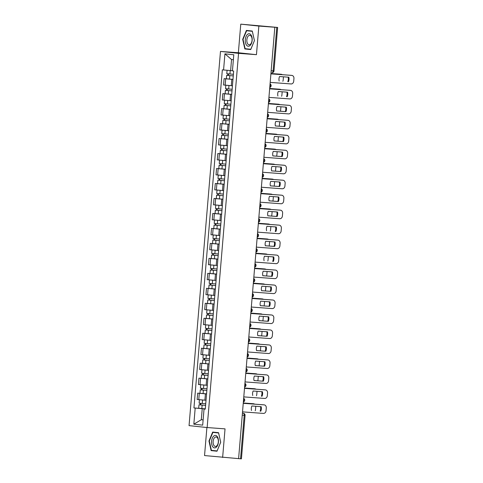 <?xml version="1.0" encoding="UTF-8"?>
<svg xmlns="http://www.w3.org/2000/svg" width="483" height="483" viewBox="0 0 483 483"><rect width="100%" height="100%" fill="white"/><g stroke="black" fill="none" stroke-linecap="round" stroke-linejoin="round"><path stroke-width="0.72" d="M206.899 427.521L204.544 455.566L240.558 458.802L244.205 415.314A1.926 1.063 -85.7 0 0 243.311 413.279L243.354 413.285A1.926 1.606 96.1 0 0 243.311 413.279L242.412 413.213M258.858 26.07L240.769 24.15L238.367 52.756L220.477 51.427L189.052 425.626L207.147 427.546L238.566 53.341L256.455 54.676L258.858 26.07L274.821 27.253L238.596 458.669M240.769 24.15L277.647 27.434L273.994 70.923L273.13 70.874L276.783 27.386L277.647 27.434M222.633 457.486L225.036 428.874L207.147 427.546M242.249 415.169L245.074 415.362L241.422 458.85L240.558 458.802M276.783 27.386L274.821 27.253M232.969 79.441L224.1 78.657L223.563 84.99L232.438 85.781L225.821 85.231L225.531 88.685L228.676 88.981L228.966 85.527M226.925 78.868L224.1 78.657M231.713 94.42L222.838 93.63L222.307 99.969L231.182 100.754L224.565 100.204L224.275 103.658L227.421 103.96L227.71 100.5M225.67 93.841L222.838 93.63M230.451 109.393L221.582 108.609L221.051 114.942L229.92 115.733L223.309 115.177M224.414 108.82L221.582 108.609M229.196 124.373L220.326 123.582L219.795 129.921L228.26 130.676M223.152 123.793L220.326 123.582M227.94 139.346L219.065 138.561L218.533 144.894L227.004 145.655M221.896 138.772L219.065 138.561M226.684 154.325L217.809 153.534L217.278 159.873L225.742 160.628M220.64 153.745L217.809 153.534M225.422 169.298L216.553 168.513L216.022 174.846L224.486 175.607M219.385 168.724L216.553 168.513M224.166 184.277L215.297 183.486L214.76 189.825L223.231 190.58M218.123 183.697L215.297 183.486M222.911 199.25L214.035 198.465L213.504 204.798L221.975 205.553M216.867 198.67L214.035 198.465M221.649 214.229L212.78 213.438L212.248 219.771L220.713 220.532M215.611 213.649L212.78 213.438M220.393 229.202L211.524 228.411L210.993 234.75L219.862 235.535M214.349 228.622L211.524 228.411M219.137 244.175L210.262 243.39L209.731 249.723L218.201 250.484M213.094 243.601L210.262 243.39M217.881 259.154L209.006 258.363L208.475 264.702L217.344 265.487L210.733 264.938L210.443 268.391L213.583 268.693L213.878 265.233M211.838 258.574L209.006 258.363M216.619 274.127L207.75 273.342L207.219 279.675L216.088 280.466L209.471 279.911L209.181 283.37L212.327 283.666L212.617 280.212M210.582 273.553L207.75 273.342M215.364 289.106L206.495 288.315L205.957 294.654L214.428 295.409M209.32 288.526L206.495 288.315M214.108 304.079L205.233 303.294L204.701 309.627L213.166 310.388M208.064 303.505L205.233 303.294M212.846 319.058L203.977 318.267L203.446 324.606L211.91 325.361M206.809 318.478L203.977 318.267M211.59 334.031L202.721 333.246L202.19 339.579L210.654 340.34M205.547 333.451L202.721 333.246M210.334 349.01L201.459 348.219L200.928 354.552L209.399 355.313M204.291 348.43L201.459 348.219M209.079 363.983L200.204 363.198L199.672 369.531L208.137 370.286M203.035 363.403L200.204 363.198M207.817 378.956L198.948 378.171L198.416 384.504L206.881 385.265M201.779 378.382L198.948 378.171M206.561 393.935L197.692 393.144L197.155 399.483L206.03 400.268M200.517 393.355L197.692 393.144M233.374 59.729L231.55 59.536L230.62 70.578L232.45 70.711M230.62 70.578L223.575 69.963L224.927 53.836L233.79 54.772L232.438 70.904L233.675 71.031L205.281 409.137L204.043 409.01L202.691 425.137L193.828 424.195L195.186 408.069L202.232 408.678L201.302 419.721L203.132 419.914M223.575 69.963L222.337 69.83L193.943 407.936L195.186 408.069M220.477 51.427L238.566 53.341M238.367 52.756L256.455 54.676M250.725 49.562L254.438 40.614L252.283 31.039L246.402 30.411L242.689 39.364L244.845 48.94L250.725 49.562M216.994 451.219L220.713 442.265L218.551 432.69L212.677 432.068L208.958 441.021L211.119 450.597L216.994 451.219M203.132 419.86L201.302 419.721L193.828 424.195M205.305 408.908L202.232 408.678M199.262 408.334L193.943 407.936M205.293 409.023L204.043 409.01M224.927 53.836L231.55 59.536M248.171 49L250.768 49.459M248.22 49.194L244.845 48.94M254.438 40.608L250.816 49.278L245.123 48.674L243.027 39.395L242.689 39.364M214.446 450.651L217.036 451.116M214.488 450.85L211.119 450.597M209.302 441.051L212.9 432.382L218.6 432.985L220.689 442.259L217.09 450.935L211.397 450.331L209.302 441.051L208.958 441.021M279.168 81.035A6.019 5.029 -83.9 0 1 279.542 76.525L288.84 77.214A6.019 5.029 -83.9 0 1 288.46 81.724L287.771 81.651A6.019 5.029 -83.9 0 0 288.158 77.165M270.19 82.394L291.062 83.945A2.892 2.415 96.1 0 0 293.712 81.247L293.948 78.463A2.892 2.415 96.1 0 0 291.847 75.408A2.892 2.415 96.1 0 0 291.78 75.402L270.909 73.851L291.098 75.33A2.892 2.415 -83.9 0 1 291.158 75.336A2.892 2.415 -83.9 0 1 291.219 75.348M288.46 81.724L287.771 81.651M233.404 74.279L226.787 73.712L227.076 70.27M232.45 70.729L227.318 70.289M233.265 75.891L227.898 75.445L228.417 75.475L228.55 73.893M282.857 81.289A2.892 2.415 96.1 0 0 283.165 80.13L283.4 77.346A2.892 2.415 96.1 0 0 283.4 76.809M282.295 74.678A2.892 2.415 96.1 0 0 281.293 74.291A2.892 2.415 96.1 0 0 281.233 74.285L270.939 73.519L280.551 74.213A2.892 2.415 -83.9 0 1 280.611 74.219A2.892 2.415 -83.9 0 1 280.671 74.225M233.265 75.916L226.654 75.342L227.734 75.402L227.867 73.827M232.975 79.369L226.364 78.795L226.654 75.342M228.417 75.505L227.734 75.402M277.906 96.008A6.019 5.029 -83.9 0 1 278.286 91.498L287.578 92.193A6.019 5.029 -83.9 0 1 287.204 96.703L286.516 96.63A6.019 5.029 -83.9 0 0 286.902 92.138M269.653 88.806L289.836 90.309A2.892 2.415 -83.9 0 1 289.903 90.315A2.892 2.415 -83.9 0 1 289.963 90.321M268.934 97.373L289.806 98.924A2.892 2.415 96.1 0 0 292.457 96.226L292.686 93.436A2.892 2.415 96.1 0 0 290.585 90.387A2.892 2.415 96.1 0 0 290.524 90.381L289.836 90.309M269.653 88.83L290.524 90.381M287.204 96.703L286.516 96.63M276.644 110.963L285.26 111.603A6.019 5.029 -83.9 0 0 285.64 107.117M268.397 103.779L288.58 105.282A2.892 2.415 -83.9 0 1 288.641 105.288A2.892 2.415 -83.9 0 1 288.707 105.294M285.942 111.676A6.019 5.029 -83.9 0 0 286.322 107.166L277.031 106.471A6.019 5.029 -83.9 0 0 276.65 110.987L285.26 111.603M267.679 112.346L288.55 113.897A2.892 2.415 96.1 0 0 291.195 111.199L291.43 108.415A2.892 2.415 96.1 0 0 289.329 105.36A2.892 2.415 96.1 0 0 289.269 105.354L288.58 105.282M268.397 103.803L289.269 105.354M247.465 34.414A6.261 3.447 -85.7 0 0 245.491 42.806A6.261 3.447 -85.7 0 0 249.983 45.589A6.261 3.447 -85.7 0 0 251.957 37.197A6.261 3.447 -85.7 0 0 247.465 34.414M248.504 35.827A4.739 2.608 -85.7 0 0 246.849 41.049A4.739 2.608 -85.7 0 0 249.101 44.786A4.739 2.608 -85.7 0 0 250.411 44.285A4.739 2.608 -85.7 0 0 252.066 39.057A4.739 2.608 -85.7 0 0 249.808 35.325A4.739 2.608 -85.7 0 0 248.504 35.827M243.027 39.395L246.632 30.725L252.325 31.226M246.632 30.725L252.325 31.329L254.42 40.602M213.734 436.071A6.261 3.447 -85.7 0 0 211.765 444.463A6.261 3.447 -85.7 0 0 216.257 447.24A6.261 3.447 -85.7 0 0 218.225 438.854A6.261 3.447 -85.7 0 0 213.734 436.071M214.772 437.483A4.739 2.608 -85.7 0 0 213.118 442.706A4.739 2.608 -85.7 0 0 215.376 446.437A4.739 2.608 -85.7 0 0 216.68 445.942A4.739 2.608 -85.7 0 0 218.334 440.713A4.739 2.608 -85.7 0 0 216.082 436.982A4.739 2.608 -85.7 0 0 214.772 437.483M212.9 432.382L218.594 432.883M227.698 85.4L228.314 85.455M232.033 85.751L232.438 85.781M232.148 89.258L228.676 88.981M232.009 90.87L226.642 90.424L227.161 90.454L227.294 88.866M281.601 96.262A2.892 2.415 96.1 0 0 281.909 95.103L282.138 92.319A2.892 2.415 96.1 0 0 282.144 91.788M281.034 89.651A2.892 2.415 96.1 0 0 280.037 89.27A2.892 2.415 96.1 0 0 279.977 89.264L269.683 88.498M232.009 90.889L225.392 90.315L226.479 90.381L226.605 88.806M231.719 94.342L225.102 93.774L225.392 90.315M269.683 88.474L279.289 89.192A2.892 2.415 -83.9 0 1 279.355 89.192A2.892 2.415 -83.9 0 1 279.416 89.204M227.161 90.478L226.479 90.381M226.442 100.379L227.058 100.428M230.777 100.724L231.182 100.76M230.886 104.231L227.421 103.96M230.753 105.843L225.386 105.397L225.905 105.427L226.038 103.845M280.339 111.241A2.892 2.415 96.1 0 0 280.647 110.082L280.883 107.298A2.892 2.415 96.1 0 0 280.889 106.761M279.778 104.63A2.892 2.415 96.1 0 0 278.782 104.243A2.892 2.415 96.1 0 0 278.715 104.237L268.421 103.471M230.753 105.868L224.136 105.294L225.217 105.354L225.35 103.779M230.463 109.321L223.846 108.747L224.136 105.294M268.427 103.453L278.033 104.165A2.892 2.415 -83.9 0 1 278.093 104.171A2.892 2.415 -83.9 0 1 278.16 104.177M225.899 105.457L225.217 105.354M275.388 125.942L283.998 126.582A6.019 5.029 -83.9 0 0 284.384 122.09M267.141 118.758L287.325 120.261A2.892 2.415 -83.9 0 1 287.385 120.267A2.892 2.415 -83.9 0 1 287.451 120.273M284.686 126.655A6.019 5.029 -83.9 0 0 285.067 122.139L275.775 121.45A6.019 5.029 -83.9 0 0 275.395 125.96L283.998 126.582M266.423 127.325L287.288 128.876A2.892 2.415 96.1 0 0 289.939 126.172L290.174 123.388A2.892 2.415 96.1 0 0 288.073 120.339A2.892 2.415 96.1 0 0 288.007 120.333L287.325 120.261M267.135 118.776L288.007 120.333M274.133 140.915L282.742 141.555A6.019 5.029 -83.9 0 0 283.129 137.063M265.879 133.731L286.063 135.234A2.892 2.415 -83.9 0 1 286.129 135.24A2.892 2.415 -83.9 0 1 286.19 135.246M283.43 141.628A6.019 5.029 -83.9 0 0 283.805 137.118L274.513 136.423A6.019 5.029 -83.9 0 0 274.139 140.939L282.742 141.555M265.161 142.298L286.033 143.849A2.892 2.415 96.1 0 0 288.683 141.151L288.919 138.367A2.892 2.415 96.1 0 0 286.811 135.312A2.892 2.415 96.1 0 0 286.751 135.306L286.063 135.234M265.879 133.755L286.751 135.306M272.871 155.888L281.486 156.534A6.019 5.029 -83.9 0 0 281.867 152.042M264.624 148.71L284.807 150.213A2.892 2.415 -83.9 0 1 284.873 150.213A2.892 2.415 -83.9 0 1 284.934 150.225M282.169 156.607A6.019 5.029 -83.9 0 0 282.549 152.091L273.257 151.402A6.019 5.029 -83.9 0 0 272.877 155.912L281.486 156.534M263.905 157.271L284.777 158.829A2.892 2.415 96.1 0 0 287.427 156.124L287.657 153.34A2.892 2.415 96.1 0 0 285.556 150.291A2.892 2.415 96.1 0 0 285.495 150.285L284.807 150.213M264.624 148.728L285.495 150.285M225.181 115.352L225.803 115.407M229.516 115.703L229.92 115.733M229.63 119.21L223.019 118.637L223.309 115.183M229.497 120.822L224.13 120.376L224.649 120.4L224.782 118.818M279.083 126.214A2.892 2.415 96.1 0 0 279.391 125.055L279.627 122.271A2.892 2.415 96.1 0 0 279.627 121.734M278.522 119.603A2.892 2.415 96.1 0 0 277.526 119.216A2.892 2.415 96.1 0 0 277.459 119.21L267.165 118.45M229.491 120.841L222.88 120.267L223.961 120.327L224.094 118.758M229.202 124.294L222.591 123.726L222.88 120.267M267.165 118.426L276.777 119.138A2.892 2.415 -83.9 0 1 276.837 119.144A2.892 2.415 -83.9 0 1 276.898 119.156M224.643 120.43L223.961 120.327M223.925 130.332L224.541 130.38M228.374 134.183L221.757 133.61L222.047 130.156L228.664 130.73M228.236 135.795L222.868 135.349L223.388 135.379L223.52 133.791M277.828 141.193A2.892 2.415 96.1 0 0 278.136 140.034L278.365 137.25A2.892 2.415 96.1 0 0 278.371 136.713M277.26 134.582A2.892 2.415 96.1 0 0 276.264 134.196A2.892 2.415 96.1 0 0 276.204 134.189L265.91 133.423M228.236 135.814L221.625 135.246L222.705 135.306L222.838 133.731M227.946 139.273L221.329 138.699L221.625 135.246M265.91 133.399L275.515 134.117A2.892 2.415 -83.9 0 1 275.582 134.123A2.892 2.415 -83.9 0 1 275.642 134.129M223.388 135.409L222.705 135.306M222.669 145.305L223.285 145.359M227.113 149.162L220.502 148.589L220.791 145.129L227.402 145.703M226.69 154.246L223.218 153.974L223.508 150.515L226.98 150.793L221.612 150.322L222.132 150.352L222.265 148.77M276.572 156.166A2.892 2.415 96.1 0 0 276.874 155.007L277.109 152.223A2.892 2.415 96.1 0 0 277.115 151.686M276.004 149.555A2.892 2.415 96.1 0 0 275.008 149.169A2.892 2.415 96.1 0 0 274.948 149.162L264.648 148.396M223.508 150.515L220.363 150.219L221.443 150.279L221.576 148.71M223.218 153.974L220.073 153.679L220.363 150.219M264.654 148.378L274.259 149.09A2.892 2.415 -83.9 0 1 274.32 149.096A2.892 2.415 -83.9 0 1 274.386 149.108M222.132 150.382L221.443 150.279M271.615 170.867L280.231 171.507A6.019 5.029 -83.9 0 0 280.611 167.015M263.368 163.683L283.551 165.186A2.892 2.415 -83.9 0 1 283.612 165.192A2.892 2.415 -83.9 0 1 283.678 165.198M280.913 171.58A6.019 5.029 -83.9 0 0 281.293 167.07L272.001 166.375A6.019 5.029 -83.9 0 0 271.621 170.891L280.231 171.507M262.649 172.25L283.521 173.802A2.892 2.415 96.1 0 0 286.165 171.103L286.401 168.319A2.892 2.415 96.1 0 0 284.3 165.264A2.892 2.415 96.1 0 0 284.233 165.258L283.551 165.186M263.368 163.707L284.233 165.258M221.407 160.278L222.029 160.332M225.857 164.135L219.246 163.562L219.536 160.108L226.147 160.682M225.428 169.225L221.963 168.947L222.252 165.494L225.718 165.766L220.357 165.301L220.876 165.331L221.009 163.743M275.31 171.139A2.892 2.415 96.1 0 0 275.618 169.986L275.853 167.196A2.892 2.415 96.1 0 0 275.853 166.665M274.749 164.534A2.892 2.415 96.1 0 0 273.752 164.148A2.892 2.415 96.1 0 0 273.686 164.142L263.392 163.375M222.252 165.494L219.107 165.198L220.188 165.258L220.32 163.683M221.963 168.947L218.817 168.652L219.107 165.198M263.392 163.351L273.004 164.069A2.892 2.415 -83.9 0 1 273.064 164.075A2.892 2.415 -83.9 0 1 273.13 164.081M220.87 165.355L220.188 165.258M270.359 185.84L278.969 186.48A6.019 5.029 -83.9 0 0 279.355 181.994M262.112 178.662L282.295 180.159A2.892 2.415 -83.9 0 1 282.356 180.165A2.892 2.415 -83.9 0 1 282.416 180.177M279.657 186.559A6.019 5.029 -83.9 0 0 280.037 182.043L270.74 181.354A6.019 5.029 -83.9 0 0 270.365 185.864L278.969 186.48M261.388 187.223L282.259 188.781A2.892 2.415 96.1 0 0 284.91 186.076L285.145 183.292A2.892 2.415 96.1 0 0 283.044 180.237A2.892 2.415 96.1 0 0 282.978 180.231L282.295 180.159M262.106 178.68L282.978 180.231M220.151 175.257L220.767 175.311M224.601 179.108L217.984 178.541L218.274 175.081L224.891 175.655M224.172 184.198L220.701 183.926L220.997 180.467L224.462 180.745L219.095 180.274L219.614 180.304L219.747 178.722M274.054 186.118A2.892 2.415 96.1 0 0 274.362 184.959L274.598 182.176A2.892 2.415 96.1 0 0 274.598 181.638M273.493 179.507A2.892 2.415 96.1 0 0 272.49 179.121A2.892 2.415 96.1 0 0 272.43 179.115L262.136 178.348M220.997 180.467L217.851 180.171L218.932 180.231L219.065 178.662M220.701 183.926L217.561 183.625L217.851 180.171M262.136 178.33L271.742 179.042A2.892 2.415 -83.9 0 1 271.808 179.048A2.892 2.415 -83.9 0 1 271.869 179.054M219.614 180.334L218.932 180.231M269.103 200.819L277.713 201.459A6.019 5.029 -83.9 0 0 278.099 196.967M260.85 193.635L281.034 195.138A2.892 2.415 -83.9 0 1 281.1 195.144A2.892 2.415 -83.9 0 1 281.16 195.15M278.401 201.532A6.019 5.029 -83.9 0 0 278.776 197.022L269.484 196.327A6.019 5.029 -83.9 0 0 269.103 200.837L277.713 201.459M260.132 202.202L281.003 203.754A2.892 2.415 96.1 0 0 283.654 201.055L283.883 198.272A2.892 2.415 96.1 0 0 281.782 195.217A2.892 2.415 96.1 0 0 281.722 195.21L281.034 195.138M260.85 193.659L281.722 195.21M218.896 190.23L219.511 190.284M223.345 194.088L216.728 193.514L217.018 190.061L223.635 190.628M222.917 199.177L219.445 198.899L219.735 195.446L223.206 195.718L217.839 195.253L218.358 195.283L218.491 193.695M272.798 201.091A2.892 2.415 96.1 0 0 273.106 199.932L273.336 197.149A2.892 2.415 96.1 0 0 273.342 196.617M272.231 194.48A2.892 2.415 96.1 0 0 271.235 194.1A2.892 2.415 96.1 0 0 271.174 194.094L260.88 193.327M219.735 195.446L216.589 195.144L217.676 195.21L217.803 193.635M219.445 198.899L216.299 198.604L216.589 195.144M260.88 193.303L270.486 194.021A2.892 2.415 -83.9 0 1 270.552 194.027A2.892 2.415 -83.9 0 1 270.613 194.033M218.358 195.307L217.676 195.21M267.842 215.792L276.457 216.432A6.019 5.029 -83.9 0 0 276.837 211.946M258.876 217.175L279.748 218.733A2.892 2.415 96.1 0 0 282.392 216.028L282.627 213.244A2.892 2.415 96.1 0 0 280.526 210.19A2.892 2.415 96.1 0 0 280.466 210.183L259.594 208.632L279.778 210.111A2.892 2.415 -83.9 0 1 279.838 210.117A2.892 2.415 -83.9 0 1 279.905 210.129M277.139 216.505A6.019 5.029 -83.9 0 0 277.52 211.995L268.228 211.306A6.019 5.029 -83.9 0 0 267.848 215.816L276.457 216.432M217.64 205.209L218.256 205.263M222.083 209.061L215.472 208.493L215.762 205.034L222.373 205.607M221.951 210.679L216.583 210.226L217.102 210.256L217.235 208.674M271.537 216.07A2.892 2.415 96.1 0 0 271.844 214.911L272.08 212.128A2.892 2.415 96.1 0 0 272.086 211.59M270.975 209.459A2.892 2.415 96.1 0 0 269.979 209.073A2.892 2.415 96.1 0 0 269.912 209.067L259.619 208.3L269.23 208.994A2.892 2.415 -83.9 0 1 269.291 209A2.892 2.415 -83.9 0 1 269.357 209.006M221.951 210.697L215.333 210.123L216.414 210.183L216.547 208.608M221.655 214.15L215.044 213.577L215.333 210.123M217.096 210.286L216.414 210.183M266.592 230.789A6.019 5.029 -83.9 0 1 266.972 226.279L276.264 226.974A6.019 5.029 -83.9 0 1 275.884 231.484L275.195 231.411A6.019 5.029 -83.9 0 0 275.582 226.919M257.62 232.154L278.486 233.706A2.892 2.415 96.1 0 0 281.136 231.007L281.372 228.224A2.892 2.415 96.1 0 0 279.271 225.169A2.892 2.415 96.1 0 0 279.204 225.163L258.333 223.611L278.522 225.09A2.892 2.415 -83.9 0 1 278.582 225.096A2.892 2.415 -83.9 0 1 278.649 225.102M275.884 231.484L275.195 231.411M216.378 220.182L217 220.236M220.828 224.04L214.217 223.466L214.506 220.013L221.117 220.58M220.695 225.652L215.327 225.205L215.847 225.235L215.979 223.647M270.281 231.043A2.892 2.415 96.1 0 0 270.589 229.884L270.824 227.101A2.892 2.415 96.1 0 0 270.824 226.569M269.719 224.432A2.892 2.415 96.1 0 0 268.723 224.052A2.892 2.415 96.1 0 0 268.657 224.046L258.363 223.279L267.974 223.973A2.892 2.415 -83.9 0 1 268.035 223.973A2.892 2.415 -83.9 0 1 268.095 223.985M220.689 225.67L214.078 225.096L215.158 225.163L215.291 223.587M220.399 229.129L213.788 228.556L214.078 225.096M215.841 225.259L215.158 225.163M265.33 245.744L273.939 246.384A6.019 5.029 -83.9 0 0 274.326 241.898M256.358 247.127L277.23 248.679A2.892 2.415 96.1 0 0 279.88 245.98L280.116 243.197A2.892 2.415 96.1 0 0 278.009 240.142A2.892 2.415 96.1 0 0 277.948 240.136L257.077 238.584L277.26 240.063A2.892 2.415 -83.9 0 1 277.327 240.069A2.892 2.415 -83.9 0 1 277.387 240.075M274.628 246.457A6.019 5.029 -83.9 0 0 275.002 241.947L265.71 241.252A6.019 5.029 -83.9 0 0 265.336 245.769L273.939 246.384M215.122 235.161L215.738 235.215M219.457 235.505L213.244 234.986L212.955 238.439L216.1 238.741L216.39 235.281M219.572 239.013L216.1 238.741M219.433 240.625L214.066 240.178L214.585 240.208L214.718 238.626M269.025 246.022A2.892 2.415 96.1 0 0 269.333 244.863L269.562 242.08A2.892 2.415 96.1 0 0 269.568 241.542M268.457 239.411A2.892 2.415 96.1 0 0 267.461 239.025A2.892 2.415 96.1 0 0 267.401 239.019L257.107 238.252L266.713 238.946A2.892 2.415 -83.9 0 1 266.779 238.952A2.892 2.415 -83.9 0 1 266.839 238.958M219.433 240.649L212.822 240.075L213.903 240.136L214.035 238.56M219.143 244.102L212.526 243.529L212.822 240.075M214.585 240.238L213.903 240.136M264.074 260.742A6.019 5.029 -83.9 0 1 264.455 256.231L273.746 256.92A6.019 5.029 -83.9 0 1 273.366 261.436L272.684 261.363A6.019 5.029 -83.9 0 0 273.064 256.871M255.102 262.106L275.974 263.658A2.892 2.415 96.1 0 0 278.625 260.959L278.854 258.17A2.892 2.415 96.1 0 0 276.753 255.121A2.892 2.415 96.1 0 0 276.693 255.115L255.821 253.557L276.004 255.042A2.892 2.415 -83.9 0 1 276.071 255.048A2.892 2.415 -83.9 0 1 276.131 255.054M273.366 261.436L272.684 261.363M213.866 250.134L214.482 250.188M218.31 253.992L211.699 253.418L211.989 249.959L218.6 250.532M218.177 255.604L212.81 255.157L213.329 255.187L213.462 253.599M267.769 260.995A2.892 2.415 96.1 0 0 268.071 259.836L268.306 257.053A2.892 2.415 96.1 0 0 268.313 256.515M267.202 254.384A2.892 2.415 96.1 0 0 266.205 253.998A2.892 2.415 96.1 0 0 266.145 253.992L255.845 253.231M218.177 255.622L211.56 255.048L212.641 255.109L212.774 253.539M217.887 259.075L211.27 258.508L211.56 255.048M255.851 253.207L265.457 253.919A2.892 2.415 -83.9 0 1 265.517 253.925A2.892 2.415 -83.9 0 1 265.584 253.937M213.329 255.211L212.641 255.109M262.812 275.696L271.422 276.336A6.019 5.029 -83.9 0 0 271.808 271.851M254.565 268.512L274.749 270.015A2.892 2.415 -83.9 0 1 274.809 270.021A2.892 2.415 -83.9 0 1 274.875 270.027M272.11 276.409A6.019 5.029 -83.9 0 0 272.49 271.899L263.199 271.204A6.019 5.029 -83.9 0 0 262.818 275.721L271.422 276.336M253.847 277.079L274.718 278.631A2.892 2.415 96.1 0 0 277.363 275.932L277.598 273.149A2.892 2.415 96.1 0 0 275.497 270.094A2.892 2.415 96.1 0 0 275.431 270.088L274.749 270.015M254.565 268.536L275.431 270.088M212.605 265.113L213.226 265.161M216.939 265.457L217.344 265.493M217.054 268.965L213.583 268.693M216.921 270.577L211.554 270.13L212.073 270.16L212.206 268.572M266.507 275.974A2.892 2.415 96.1 0 0 266.815 274.815L267.051 272.032A2.892 2.415 96.1 0 0 267.051 271.494M265.946 269.363A2.892 2.415 96.1 0 0 264.95 268.977A2.892 2.415 96.1 0 0 264.883 268.971L254.589 268.204M216.915 270.595L210.304 270.027L211.385 270.088L211.518 268.512M216.626 274.054L210.014 273.481L210.304 270.027M254.589 268.18L264.201 268.898A2.892 2.415 -83.9 0 1 264.261 268.904A2.892 2.415 -83.9 0 1 264.328 268.91M212.067 270.19L211.385 270.088M261.557 290.669L270.166 291.315A6.019 5.029 -83.9 0 0 270.552 286.824M253.309 283.491L273.493 284.994A2.892 2.415 -83.9 0 1 273.553 285A2.892 2.415 -83.9 0 1 273.613 285.006M270.854 291.388A6.019 5.029 -83.9 0 0 271.235 286.872L261.937 286.184A6.019 5.029 -83.9 0 0 261.563 290.694L270.166 291.315M252.585 292.058L273.456 293.61A2.892 2.415 96.1 0 0 276.107 290.905L276.342 288.122A2.892 2.415 96.1 0 0 274.241 285.073A2.892 2.415 96.1 0 0 274.175 285.067L273.493 284.994M253.303 283.509L274.175 285.067M211.349 280.086L211.965 280.14M215.684 280.436L216.088 280.466M215.798 283.944L212.327 283.666M215.66 285.556L210.292 285.109L210.811 285.133L210.944 283.551M265.252 290.947A2.892 2.415 96.1 0 0 265.559 289.788L265.795 287.005A2.892 2.415 96.1 0 0 265.795 286.467M264.69 284.336A2.892 2.415 96.1 0 0 263.688 283.95A2.892 2.415 96.1 0 0 263.627 283.944L253.334 283.177M215.66 285.574L209.048 285L210.129 285.061L210.262 283.491M215.37 289.027L208.759 288.46L209.048 285M253.334 283.159L262.939 283.871A2.892 2.415 -83.9 0 1 263.006 283.877A2.892 2.415 -83.9 0 1 263.066 283.889M210.811 285.163L210.129 285.061M260.295 305.648L268.91 306.288A6.019 5.029 -83.9 0 0 269.297 301.797M252.048 298.464L272.231 299.967A2.892 2.415 -83.9 0 1 272.297 299.973A2.892 2.415 -83.9 0 1 272.358 299.979M269.592 306.361A6.019 5.029 -83.9 0 0 269.973 301.851L260.681 301.157A6.019 5.029 -83.9 0 0 260.301 305.673L268.91 306.288M251.329 307.031L272.201 308.583A2.892 2.415 96.1 0 0 274.851 305.884L275.081 303.101A2.892 2.415 96.1 0 0 272.98 300.046A2.892 2.415 96.1 0 0 272.919 300.04L272.231 299.967M252.048 298.488L272.919 300.04M210.093 295.059L210.709 295.113M214.543 298.917L207.925 298.343L208.215 294.89L214.832 295.463M214.404 300.529L209.036 300.082L209.556 300.112L209.688 298.524M263.996 305.92A2.892 2.415 96.1 0 0 264.304 304.767L264.533 301.984A2.892 2.415 96.1 0 0 264.539 301.446M263.428 299.315A2.892 2.415 96.1 0 0 262.432 298.929A2.892 2.415 96.1 0 0 262.372 298.923L252.078 298.156M214.404 300.547L207.787 299.979L208.873 300.04L209 298.464M214.114 304.006L207.497 303.433L207.787 299.979M252.078 298.132L261.683 298.85A2.892 2.415 -83.9 0 1 261.75 298.856A2.892 2.415 -83.9 0 1 261.81 298.862M209.556 300.136L208.873 300.04M259.039 320.621L267.654 321.267A6.019 5.029 -83.9 0 0 268.035 316.776M250.792 313.443L270.975 314.94A2.892 2.415 -83.9 0 1 271.035 314.946A2.892 2.415 -83.9 0 1 271.102 314.958M268.337 321.34A6.019 5.029 -83.9 0 0 268.717 316.824L259.425 316.136A6.019 5.029 -83.9 0 0 259.045 320.646L267.654 321.267M250.073 322.004L270.945 323.562A2.892 2.415 96.1 0 0 273.589 320.857L273.825 318.074A2.892 2.415 96.1 0 0 271.724 315.019A2.892 2.415 96.1 0 0 271.663 315.019L270.975 314.94M250.792 313.461L271.663 315.019M208.837 310.038L209.453 310.092M213.281 313.89L206.67 313.322L206.959 309.863L213.571 310.436M212.852 318.979L209.387 318.708L209.676 315.248L213.148 315.526L207.781 315.055L208.3 315.085L208.433 313.503M262.734 320.899A2.892 2.415 96.1 0 0 263.042 319.74L263.277 316.957A2.892 2.415 96.1 0 0 263.283 316.419M262.172 314.288A2.892 2.415 96.1 0 0 261.176 313.902A2.892 2.415 96.1 0 0 261.11 313.896L250.816 313.129M209.676 315.248L206.531 314.952L207.612 315.013L207.744 313.443M209.387 318.708L206.241 318.406L206.531 314.952M250.822 313.111L260.428 313.823A2.892 2.415 -83.9 0 1 260.488 313.829A2.892 2.415 -83.9 0 1 260.554 313.835M208.294 315.115L207.612 315.013M257.783 335.6L266.393 336.24A6.019 5.029 -83.9 0 0 266.779 331.749M249.536 328.416L269.719 329.919A2.892 2.415 -83.9 0 1 269.78 329.925A2.892 2.415 -83.9 0 1 269.846 329.931M267.081 336.313A6.019 5.029 -83.9 0 0 267.461 331.803L258.17 331.109A6.019 5.029 -83.9 0 0 257.789 335.619L266.393 336.24M248.817 336.983L269.683 338.535A2.892 2.415 96.1 0 0 272.334 335.836L272.569 333.053A2.892 2.415 96.1 0 0 270.468 329.998A2.892 2.415 96.1 0 0 270.402 329.992L269.719 329.919M249.53 328.44L270.402 329.992M207.575 325.011L208.191 325.065M212.025 328.869L205.414 328.295L205.704 324.842L212.315 325.415M211.596 333.958L208.131 333.681L208.421 330.227L211.886 330.499L206.525 330.034L207.044 330.064L207.177 328.476M261.478 335.872A2.892 2.415 96.1 0 0 261.786 334.719L262.021 331.93A2.892 2.415 96.1 0 0 262.021 331.398M260.917 329.261A2.892 2.415 96.1 0 0 259.92 328.881A2.892 2.415 96.1 0 0 259.854 328.875L249.56 328.108M208.421 330.227L205.275 329.925L206.356 329.992L206.489 328.416M208.131 333.681L204.985 333.385L205.275 329.925M249.56 328.084L259.172 328.802A2.892 2.415 -83.9 0 1 259.232 328.808A2.892 2.415 -83.9 0 1 259.293 328.814M207.038 330.088L206.356 329.992M256.527 350.573L265.137 351.213A6.019 5.029 -83.9 0 0 265.523 346.728M248.274 343.395L268.457 344.892A2.892 2.415 -83.9 0 1 268.524 344.898A2.892 2.415 -83.9 0 1 268.584 344.91M265.825 351.286A6.019 5.029 -83.9 0 0 266.199 346.776L256.908 346.088A6.019 5.029 -83.9 0 0 256.533 350.598L265.137 351.213M247.556 351.956L268.427 353.514A2.892 2.415 96.1 0 0 271.078 350.809L271.313 348.026A2.892 2.415 96.1 0 0 269.206 344.971A2.892 2.415 96.1 0 0 269.146 344.965L268.457 344.892M248.274 343.413L269.146 344.965M206.319 339.99L206.935 340.044M210.769 343.842L204.152 343.274L204.442 339.815L211.059 340.388M210.34 348.931L206.869 348.66L207.159 345.2L210.63 345.478L205.263 345.007L205.782 345.037L205.915 343.455M260.222 350.851A2.892 2.415 96.1 0 0 260.53 349.692L260.76 346.909A2.892 2.415 96.1 0 0 260.766 346.371M259.655 344.24A2.892 2.415 96.1 0 0 258.659 343.854A2.892 2.415 96.1 0 0 258.598 343.848L248.304 343.081M207.159 345.2L204.019 344.904L205.1 344.965L205.233 343.389M206.869 348.66L203.723 348.358L204.019 344.904M248.304 343.063L257.91 343.775A2.892 2.415 -83.9 0 1 257.976 343.781A2.892 2.415 -83.9 0 1 258.037 343.787M205.782 345.067L205.1 344.965M255.266 365.553L263.881 366.192A6.019 5.029 -83.9 0 0 264.261 361.701M247.018 358.368L267.202 359.871A2.892 2.415 -83.9 0 1 267.268 359.877A2.892 2.415 -83.9 0 1 267.328 359.883M264.563 366.265A6.019 5.029 -83.9 0 0 264.944 361.755L255.652 361.061A6.019 5.029 -83.9 0 0 255.272 365.571L263.881 366.192M246.3 366.935L267.171 368.487A2.892 2.415 96.1 0 0 269.822 365.788L270.051 363.005A2.892 2.415 96.1 0 0 267.95 359.95A2.892 2.415 96.1 0 0 267.89 359.944L267.202 359.871M247.018 358.392L267.89 359.944M205.064 354.963L205.68 355.017M209.507 358.821L202.896 358.247L203.186 354.794L209.797 355.361M209.085 363.91L205.613 363.633L205.903 360.179L209.374 360.451L204.007 359.986L204.526 360.016L204.659 358.428M258.96 365.824A2.892 2.415 96.1 0 0 259.268 364.665L259.504 361.882A2.892 2.415 96.1 0 0 259.51 361.35M258.399 359.213A2.892 2.415 96.1 0 0 257.403 358.833A2.892 2.415 96.1 0 0 257.342 358.827L247.042 358.06M205.903 360.179L202.757 359.877L203.838 359.944L203.971 358.368M205.613 363.633L202.468 363.337L202.757 359.877M247.048 358.036L256.654 358.754A2.892 2.415 -83.9 0 1 256.714 358.76A2.892 2.415 -83.9 0 1 256.781 358.766M204.526 360.04L203.838 359.944M254.01 380.526L262.619 381.165A6.019 5.029 -83.9 0 0 263.006 376.68M245.044 381.908L265.916 383.46A2.892 2.415 96.1 0 0 268.56 380.761L268.796 377.978A2.892 2.415 96.1 0 0 266.694 374.923A2.892 2.415 96.1 0 0 266.628 374.917L245.762 373.365L265.946 374.844A2.892 2.415 -83.9 0 1 266.006 374.85A2.892 2.415 -83.9 0 1 266.073 374.856M263.307 381.238A6.019 5.029 -83.9 0 0 263.688 376.728L254.396 376.034A6.019 5.029 -83.9 0 0 254.016 380.55L262.619 381.165M203.802 369.942L204.424 369.996M208.251 373.794L201.64 373.226L201.93 369.767L208.541 370.34M208.119 375.406L202.751 374.959L203.271 374.989L203.403 373.407M257.705 380.803A2.892 2.415 96.1 0 0 258.013 379.644L258.248 376.861A2.892 2.415 96.1 0 0 258.248 376.323M257.143 374.192A2.892 2.415 96.1 0 0 256.147 373.806A2.892 2.415 96.1 0 0 256.081 373.8L245.787 373.033L255.398 373.727A2.892 2.415 -83.9 0 1 255.459 373.733A2.892 2.415 -83.9 0 1 255.525 373.739M208.113 375.43L201.502 374.856L202.582 374.917L202.715 373.341M207.823 378.883L201.212 378.31L201.502 374.856M203.265 375.019L202.582 374.917M252.76 395.523A6.019 5.029 -83.9 0 1 253.134 391.013L262.426 391.701A6.019 5.029 -83.9 0 1 262.052 396.217L261.363 396.145A6.019 5.029 -83.9 0 0 261.75 391.653M244.507 388.32L264.69 389.823A2.892 2.415 -83.9 0 1 264.75 389.829A2.892 2.415 -83.9 0 1 264.811 389.835M243.782 396.887L264.654 398.439A2.892 2.415 96.1 0 0 267.304 395.74L267.54 392.951A2.892 2.415 96.1 0 0 265.439 389.902A2.892 2.415 96.1 0 0 265.372 389.896L264.69 389.823M244.501 388.344L265.372 389.896M262.052 396.217L261.363 396.145M202.546 384.915L203.162 384.969M206.996 388.773L200.379 388.199L200.668 384.74L207.285 385.313M206.857 390.385L201.489 389.938L202.009 389.968L202.142 388.38M256.449 395.776A2.892 2.415 96.1 0 0 256.757 394.617L256.992 391.834A2.892 2.415 96.1 0 0 256.992 391.296M255.887 389.165A2.892 2.415 96.1 0 0 254.885 388.779A2.892 2.415 96.1 0 0 254.825 388.779L244.531 388.012L254.136 388.7A2.892 2.415 -83.9 0 1 254.203 388.706A2.892 2.415 -83.9 0 1 254.263 388.718M206.857 390.403L200.246 389.829L201.326 389.896L201.459 388.32M206.567 393.856L199.956 393.289L200.246 389.829M202.009 389.992L201.326 389.896M251.498 410.502A6.019 5.029 -83.9 0 1 251.878 405.986L261.17 406.68A6.019 5.029 -83.9 0 1 260.79 411.19L260.108 411.118A6.019 5.029 -83.9 0 0 260.494 406.632M242.526 411.86L263.398 413.412A2.892 2.415 96.1 0 0 266.048 410.713L266.278 407.93A2.892 2.415 96.1 0 0 264.177 404.875A2.892 2.415 96.1 0 0 264.116 404.869L243.245 403.317L263.428 404.796A2.892 2.415 -83.9 0 1 263.495 404.802A2.892 2.415 -83.9 0 1 263.555 404.808M260.79 411.19L260.108 411.118M201.29 399.894L201.906 399.942M205.625 400.238L199.413 399.719L199.123 403.172L202.268 403.474L202.558 400.015M205.734 403.746L202.268 403.474M205.601 405.358L200.234 404.911L200.753 404.941L200.886 403.359M255.193 410.755A2.892 2.415 96.1 0 0 255.501 409.596L255.73 406.813A2.892 2.415 96.1 0 0 255.736 406.275M254.626 404.144A2.892 2.415 96.1 0 0 253.629 403.758A2.892 2.415 96.1 0 0 253.569 403.752L243.275 402.985L252.881 403.679A2.892 2.415 -83.9 0 1 252.947 403.685A2.892 2.415 -83.9 0 1 253.007 403.691M205.601 405.376L198.984 404.808L200.071 404.869L200.197 403.293M205.311 408.835L198.694 408.262L198.984 404.808M200.753 404.971L200.071 404.869M243.39 401.615A1.926 1.063 -85.7 0 0 243.861 400.22A1.926 1.063 -85.7 0 0 243.631 398.747M244.646 386.635A1.926 1.063 -85.7 0 0 245.116 385.241A1.926 1.063 -85.7 0 0 244.887 383.774M245.901 371.662A1.926 1.063 -85.7 0 0 246.378 370.268A1.926 1.063 -85.7 0 0 246.143 368.795M247.163 356.689A1.926 1.063 -85.7 0 0 247.634 355.289A1.926 1.063 -85.7 0 0 247.399 353.822M248.419 341.71A1.926 1.063 -85.7 0 0 248.89 340.316A1.926 1.063 -85.7 0 0 248.66 338.843M249.675 326.737A1.926 1.063 -85.7 0 0 250.146 325.343A1.926 1.063 -85.7 0 0 249.916 323.87M250.931 311.758A1.926 1.063 -85.7 0 0 251.408 310.364A1.926 1.063 -85.7 0 0 251.172 308.897M252.192 296.785A1.926 1.063 -85.7 0 0 252.663 295.391A1.926 1.063 -85.7 0 0 252.434 293.918M253.448 281.806A1.926 1.063 -85.7 0 0 253.919 280.412A1.926 1.063 -85.7 0 0 253.69 278.945M254.704 266.833A1.926 1.063 -85.7 0 0 255.181 265.439A1.926 1.063 -85.7 0 0 254.946 263.966M255.966 251.854A1.926 1.063 -85.7 0 0 256.437 250.46A1.926 1.063 -85.7 0 0 256.201 248.993M257.222 236.881A1.926 1.063 -85.7 0 0 257.693 235.487A1.926 1.063 -85.7 0 0 257.463 234.014M258.477 221.908A1.926 1.063 -85.7 0 0 258.948 220.508A1.926 1.063 -85.7 0 0 258.719 219.041M259.733 206.929A1.926 1.063 -85.7 0 0 260.21 205.535A1.926 1.063 -85.7 0 0 259.975 204.061M260.995 191.956A1.926 1.063 -85.7 0 0 261.466 190.556A1.926 1.063 -85.7 0 0 261.237 189.088M262.251 176.977A1.926 1.063 -85.7 0 0 262.722 175.583A1.926 1.063 -85.7 0 0 262.492 174.115M263.507 162.004A1.926 1.063 -85.7 0 0 263.984 160.61A1.926 1.063 -85.7 0 0 263.748 159.136M264.769 147.025A1.926 1.063 -85.7 0 0 265.239 145.631A1.926 1.063 -85.7 0 0 265.004 144.163M266.024 132.052A1.926 1.063 -85.7 0 0 266.495 130.658A1.926 1.063 -85.7 0 0 266.266 129.184M267.28 117.073A1.926 1.063 -85.7 0 0 267.751 115.678A1.926 1.063 -85.7 0 0 267.522 114.211M268.536 102.1A1.926 1.063 -85.7 0 0 269.013 100.706A1.926 1.063 -85.7 0 0 268.777 99.232M269.798 87.121A1.926 1.063 -85.7 0 0 270.269 85.726A1.926 1.063 -85.7 0 0 270.039 84.259M273.994 70.923A1.926 1.926 0 0 1 271.935 72.679L271.917 72.679A1.926 1.063 -85.7 0 0 271.935 72.679A1.926 1.063 -85.7 0 0 273.13 70.874L271.174 70.729M204.883 400.184L205.414 393.85M206.138 385.211L206.67 378.871M207.4 370.232L207.931 363.898M208.656 355.259L209.187 348.919M209.912 340.28L210.443 333.946M211.168 325.307L211.699 318.973M212.429 310.327L212.961 303.994M213.685 295.354L214.217 289.021M214.941 280.382L215.472 274.042M216.203 265.402L216.734 259.069M217.459 250.429L217.99 244.09M218.714 235.45L219.246 229.117M219.97 220.477L220.508 214.138M221.232 205.498L221.763 199.165M222.488 190.525L223.019 184.186M223.744 175.546L224.275 169.213M225.006 160.573L225.537 154.24M226.261 145.6L226.793 139.261M227.517 130.621L228.048 124.288M228.773 115.648L229.31 109.309M230.035 100.669L230.566 94.336M231.291 85.696L231.822 79.357M200.022 384.679L200.554 378.34M201.278 369.7L201.816 363.367M202.54 354.727L203.071 348.388M203.796 339.748L204.327 333.415M205.052 324.775L205.583 318.436M206.313 309.796L206.845 303.463M207.569 294.823L208.101 288.49M208.825 279.844L209.356 273.511M210.081 264.871L210.618 258.538M211.343 249.898L211.874 243.559M212.598 234.919L213.13 228.586M213.854 219.946L214.386 213.607M215.116 204.967L215.647 198.634M216.372 189.994L216.903 183.655M217.628 175.015L218.159 168.682M218.884 160.042L219.421 153.703M220.145 145.063L220.677 138.73M221.401 130.09L221.932 123.757M222.657 115.117L223.188 108.778M223.919 100.138L224.45 93.805M225.175 85.165L225.706 78.826M198.767 399.652L199.298 393.319M291.78 75.402L291.098 75.33M229.932 74.008L230.222 70.548M229.503 79.097L229.799 75.638M280.551 74.213L281.233 74.285M228.248 94.07L228.537 90.617M279.289 89.192L279.977 89.264M226.992 109.043L227.282 105.59M278.033 104.165L278.715 104.237M226.159 118.933L226.449 115.479M225.736 124.022L226.026 120.563M276.777 119.138L277.459 119.21M224.903 133.912L225.193 130.452M224.474 138.995L224.764 135.542M275.515 134.117L276.204 134.189M223.647 148.885L223.937 145.431M274.259 149.09L274.948 149.162M222.391 163.858L222.681 160.404M273.004 164.069L273.686 164.142M221.129 178.837L221.419 175.383M271.742 179.042L272.43 179.115M219.874 193.81L220.163 190.356M270.486 194.021L271.174 194.094M280.466 210.183L279.778 210.111M218.618 208.789L218.908 205.329M218.189 213.878L218.479 210.419M269.23 208.994L269.912 209.067M279.204 225.163L278.522 225.09M217.356 223.762L217.646 220.308M216.933 228.851L217.223 225.398M267.974 223.973L268.657 224.046M277.948 240.136L277.26 240.063M215.672 243.824L215.961 240.371M266.713 238.946L267.401 239.019M276.693 255.115L276.004 255.042M214.844 253.714L215.134 250.26M214.416 258.803L214.706 255.344M265.457 253.919L266.145 253.992M213.16 273.776L213.45 270.323M264.201 268.898L264.883 268.971M211.898 288.756L212.188 285.296M262.939 283.871L263.627 283.944M211.071 298.645L211.361 295.185M210.642 303.729L210.932 300.275M261.683 298.85L262.372 298.923M209.815 313.618L210.105 310.164M260.428 313.823L261.11 313.896M208.553 328.591L208.843 325.137M259.172 328.802L259.854 328.875M207.298 343.57L207.587 340.11M257.91 343.775L258.598 343.848M206.042 358.543L206.332 355.09M256.654 358.754L257.342 358.827M266.628 374.917L265.946 374.844M204.78 373.522L205.076 370.063M204.357 378.606L204.647 375.152M255.398 373.727L256.081 373.8M203.524 388.495L203.814 385.042M203.095 393.585L203.385 390.125M254.136 388.7L254.825 388.779M264.116 404.869L263.428 404.796M201.84 408.558L202.129 405.104M252.881 403.679L253.569 403.752M269.768 87.465A1.926 1.926 0 0 0 270.069 83.891M268.512 102.438A1.926 1.926 0 0 0 268.808 98.864M267.25 117.411A1.926 1.926 0 0 0 267.552 113.843M265.994 132.39A1.926 1.926 0 0 0 266.296 128.816M264.738 147.363A1.926 1.926 0 0 0 265.04 143.789M263.483 162.342A1.926 1.926 0 0 0 263.778 158.768M262.221 177.315A1.926 1.926 0 0 0 262.523 173.741M260.965 192.294A1.926 1.926 0 0 0 261.267 188.72M259.709 207.267A1.926 1.926 0 0 0 260.005 203.693M258.447 222.246A1.926 1.926 0 0 0 258.749 218.672M257.191 237.219A1.926 1.926 0 0 0 257.493 233.645M255.936 252.192A1.926 1.926 0 0 0 256.238 248.624M254.68 267.171A1.926 1.926 0 0 0 254.976 263.597M253.418 282.144A1.926 1.926 0 0 0 253.72 278.576M252.162 297.123A1.926 1.926 0 0 0 252.464 293.549M250.906 312.096A1.926 1.926 0 0 0 251.202 308.522M249.645 327.076A1.926 1.926 0 0 0 249.946 323.501M248.389 342.049A1.926 1.926 0 0 0 248.691 338.474M247.133 357.028A1.926 1.926 0 0 0 247.435 353.453M245.877 372.001A1.926 1.926 0 0 0 246.173 368.426M244.615 386.98A1.926 1.926 0 0 0 244.917 383.405M243.36 401.953A1.926 1.926 0 0 0 243.661 398.378M245.074 415.362A1.926 1.926 0 0 0 243.354 413.285M291.847 75.408L291.158 75.336M280.611 74.219L281.293 74.291M290.585 90.387L289.903 90.315M289.329 105.36L288.641 105.288M279.355 89.192L280.037 89.27M278.093 104.171L278.782 104.243M288.073 120.339L287.385 120.267M286.811 135.312L286.129 135.24M285.556 150.291L284.873 150.213M276.837 119.144L277.526 119.216M275.582 134.123L276.264 134.196M274.32 149.096L275.008 149.169M284.3 165.264L283.612 165.192M273.064 164.075L273.752 164.148M283.044 180.237L282.356 180.165M271.808 179.048L272.49 179.121M281.782 195.217L281.1 195.144M270.552 194.027L271.235 194.1M280.526 210.19L279.838 210.117M269.291 209L269.979 209.073M279.271 225.169L278.582 225.096M268.035 223.973L268.723 224.052M278.009 240.142L277.327 240.069M266.779 238.952L267.461 239.025M276.753 255.121L276.071 255.048M265.517 253.925L266.205 253.998M275.497 270.094L274.809 270.021M264.261 268.904L264.95 268.977M274.241 285.073L273.553 285M263.006 283.877L263.688 283.95M272.98 300.046L272.297 299.973M261.75 298.856L262.432 298.929M271.724 315.019L271.035 314.946M260.488 313.829L261.176 313.902M270.468 329.998L269.78 329.925M259.232 328.808L259.92 328.881M269.206 344.971L268.524 344.898M257.976 343.781L258.659 343.854M267.95 359.95L267.268 359.877M256.714 358.76L257.403 358.833M266.694 374.923L266.006 374.85M255.459 373.733L256.147 373.806M265.439 389.902L264.75 389.829M254.203 388.706L254.885 388.779M264.177 404.875L263.495 404.802M252.947 403.685L253.629 403.758"/></g></svg>
